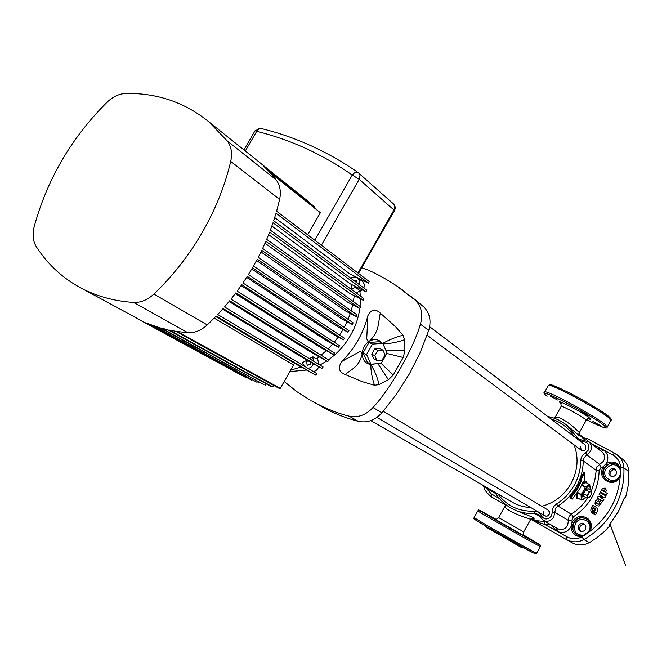 <?xml version="1.0" encoding="UTF-8"?>
<svg xmlns="http://www.w3.org/2000/svg" width="662" height="662" viewBox="0 0 662 662"><rect width="100%" height="100%" fill="white"/><g stroke="black" fill="none" stroke-linecap="round" stroke-linejoin="round"><path stroke-width="0.99" d="M543.907 511.486L543.477 513.555L544.123 515.135L545.505 516.087L547.259 516.079L548.79 515.086L549.65 513.124L549.369 511.428L548.194 510.129M585.878 448.977L585.142 444.93L585.878 448.977C584.554 450.797 582.99 451.194 581.178 450.152C582.99 451.194 584.554 450.797 585.878 448.977M541.773 506.281C554.375 502.905 564.132 495.333 571.025 483.566C577.86 470.624 578.878 457.723 574.07 444.856M486.239 488.117L491.196 493.827L498.817 498.213L495.499 493.447M554.326 418.243L554.673 417.912C558.256 413.841 575.253 427.726 578.489 431.922L579.564 432.178L586.127 420.469L585.473 419.451C581.633 416.175 562.741 405.914 561.211 406.261L561.07 406.518M498.668 517.643L523.7 531.9L530.303 520.1L529.766 518.876C524.916 517.543 504.055 510.361 505.238 505.942L505.561 505.396M612.722 454.943L603.388 449.87C608.146 453.627 609.081 458.212 606.185 463.632L608.726 462.382C615.329 461.05 619.276 463.549 620.559 469.888L620.277 469.904C616.248 463.292 611.465 462.978 605.92 468.961C600.475 477.89 614.692 485.511 619.508 476.168L620.178 474.621L620.277 469.904C618.73 464.525 615.056 462.506 609.239 463.839L606.971 464.923L604.158 467.686C601.725 472.238 602.494 476.226 606.45 479.669L608.817 480.984L611.531 481.522C615.552 481.348 618.275 479.602 619.69 476.268L620.459 474.629C618.912 481.009 614.849 483.442 608.287 481.928C601.7 478.436 599.946 473.396 603.024 466.801L601.071 467.86L599.143 470.632C598.44 490.294 589.842 505.685 573.342 516.807L571.968 519.935L572.092 522.169C576.13 516.021 581.377 514.813 587.839 518.561C592.598 523.344 592.647 528.102 587.988 532.827L588.808 531.197C594.253 522.153 580.127 514.333 575.361 523.675C573.176 531.536 576.006 535.376 583.834 535.21L588.99 531.305C591.472 527.614 591.125 523.899 587.947 520.15L586.714 519.198C581.153 516.343 576.718 517.519 573.416 522.715L572.514 526.613L572.771 529.128C574.699 534.805 578.389 536.832 583.834 535.21L583.975 535.45C577.843 537.767 573.615 535.748 571.289 529.401L571.025 526.563C567.888 531.95 563.436 533.638 557.694 531.619L566.986 536.824C571.943 539.422 576.9 539.439 581.857 536.865C607.766 520.704 620.691 497.543 620.633 467.372C620.186 461.886 617.547 457.74 612.722 454.943L614.444 453.106L617.431 455.092C621.37 458.402 623.521 462.647 623.885 467.811C624.489 482.259 621.204 496.045 614.03 509.152C606.657 522.161 596.603 532.289 583.867 539.555L589.197 542.666L590.785 541.748L596.934 537.693L604.067 531.785L609.263 526.447L609.776 524.18M577.661 492.305C576.197 495.631 576.014 497.741 577.123 498.635L579.084 498.743M572.225 499.247L569.85 497.791L577.487 487.298L580.996 479.693L580.226 479.164L584.083 471.998L584.918 472.445L581.037 479.594L581.807 480.124L578.282 487.728L570.661 498.246L572.225 499.247L579.821 488.771L583.33 481.183L584.091 481.713L584.918 472.445M591.547 490.559L594.774 480.488L596.727 466.958L603.396 461.315C605.374 457.765 604.869 454.612 601.89 451.848L601.7 451.707M543.337 520.415L558.058 528.864C562.237 530.328 565.439 529.137 567.657 525.289L568.997 516.575L571.24 514.159C577.719 510.096 583.09 504.816 587.368 498.321M523.154 547.466L522.641 547.937L521.176 547.366L485.643 526.811M587.343 483.392L586.234 481.828C585.043 481.406 583.52 482.524 581.658 485.172L585.249 487.1L583.528 490.923L588.816 485.676L590.231 486.653L590.132 489.789M577.198 498.685L578.911 498.643M587.202 483.318L586.3 481.853M609.297 470.756L608.825 473.504L610.207 475.796C612.491 477.103 614.452 476.623 616.09 474.356L616.57 471.634L615.221 469.35C612.929 468.009 610.96 468.481 609.297 470.756M610.976 476.243L610.852 471.369L612.888 469.797L615.768 469.879M578.712 525.545L578.265 528.541L579.937 530.924C582.121 531.958 583.958 531.421 585.431 529.31L585.878 526.331L584.24 523.965C582.039 522.889 580.193 523.419 578.712 525.545M580.74 531.288L579.598 528.996L580.111 526.389L582.171 524.544L584.836 524.436M484.212 513.158L491.518 517.336L484.212 513.158M527.829 537.734L535.144 541.921L527.829 537.734M514.44 530.61L521.896 534.871L514.44 530.61M550.081 395.992L557.437 399.989L550.081 395.992M592.904 421.52L600.293 425.517L592.904 421.52M581.029 411.838L588.551 415.91L581.029 411.838M580.491 446.147L581.178 450.152L427.056 335.295M376.901 417.391L544.876 515.797L546.903 516.17L548.525 515.35L549.65 512.421L548.277 510.179L383.215 411.301M608.287 481.928L608.825 480.984L611.531 481.522L609.553 481.224M587.839 518.561L587.293 519.604L587.947 520.15L587.583 519.836M592.515 513.182L590.761 510.907L591.05 508.391L590.761 510.915L591.944 512.785L595.626 514.92L596.288 512.984C598.183 511.056 598.117 509.144 596.09 507.249L596.09 507.249C598.109 509.136 598.175 511.047 596.288 512.984L595.626 514.92L592.515 513.182M592.606 509.26L593.334 511.652L592.606 509.26L594.062 507.555L591.795 508.805L594.062 507.555M595.717 508.292L595.064 508.449L593.334 511.652L595.064 508.441L595.717 508.292L594.145 512.107L595.08 512.628L594.617 513.406L595.08 512.628L594.145 512.107L595.874 508.896M597.993 501.573L596.561 502.028L598.001 501.573L598.895 499.967L596.553 499.992L598.895 499.959L597.993 501.573M596.189 505.412L595.022 503.823L595.254 501.258L596.553 499.992M585.911 497.576L583.363 499.371L582.212 499.247L581.658 498.478L583.528 490.923L581.046 494.787L577.446 492.818M587.169 495.59L589.337 491.717L591.621 490.6L588.113 488.697L585.82 489.806L583.661 493.678L583.793 496.417L587.302 498.337L587.169 495.59L583.661 493.678M581.89 484.849L585.506 486.81L589.817 484.725L585.928 482.631L582.229 484.402M586.011 497.634L581.451 500.042L577.578 497.915L581.31 499.951L581.046 494.787M577.198 493.447L577.438 497.824M596.793 503.377L596.561 502.028L597.281 503.765L596.793 503.377M591.795 508.805L592.912 512.446L591.795 508.805M591.05 508.391L592.035 507.266M624.101 498.461L625.681 496.98L627.799 487.985L628.701 480.703L628.809 471.617L623.885 467.811L620.633 467.372M572.779 394.635L590.115 404.259M511.436 508.317C525.231 514.986 541.152 519.405 530.907 518.445M531.106 518.958L537.933 520.82L544.073 521.457L544.867 524.436L556.204 530.783L551.347 525.032M585.001 440.222L579.978 435.356M578.141 433.941C582.13 438.145 578.927 435.67 568.526 426.535L567.168 425.484M597.008 448.083L601.899 449.059L590.38 442.969M550.619 524.618L544.867 524.436L538.86 522.541L538.976 523.948L530.783 519.289M589.197 542.666C583.388 545.678 577.727 545.728 572.191 542.815L566.283 539.472L566.986 536.824M622.23 458.882L622.661 459.221C626.418 462.399 628.461 466.528 628.809 471.617M598.109 496.235L602.346 496.227L599.127 494.44L600.103 492.727L605.871 495.921L604.894 497.642L600.649 497.642L603.885 499.446L602.917 501.167L597.132 497.965L598.109 496.235L597.132 497.965L602.917 501.175L603.893 499.446L600.649 497.65L604.894 497.642L605.879 495.921L600.103 492.727L599.127 494.448L602.354 496.235M602.387 488.738L605.027 488.043L605.713 488.44L606.251 490.865L605.399 492.329L607.327 493.397L606.326 495.143L600.533 491.94L602.387 488.738L600.542 491.94L606.334 495.143L607.327 493.405L605.399 492.338L606.251 490.865L605.507 488.308M598.332 504.303L597.786 504.063M599.3 502.342L600.211 500.704L599.292 502.342M601.419 502.715L600.211 500.704L601.419 502.706L598.978 506.041L601.419 502.715M596.603 505.644L598.986 506.041L596.603 505.644M592.705 505.346L591.745 507.109L592.705 505.338L595.808 507.075M614.419 453.106L586.648 438.294M581.857 536.865L583.867 539.555C578.042 542.608 572.183 542.575 566.283 539.472L538.976 523.948M491.196 493.827L491.254 496.806C486.289 492.495 483.955 489.218 484.245 486.975M579.159 434.446L585.688 438.906L586.78 438.352L614.444 453.106L622.661 459.221M586.714 519.198L587.293 519.604M370.819 420.602L512.115 502.11C517.75 505.462 523.94 507.249 530.684 507.481M584.091 481.713L583.296 481.282M581.037 479.594L580.226 479.164M581.807 480.124L580.996 479.693M570.661 498.246L569.85 497.791M600.566 450.83L601.899 449.059L603.388 449.87L601.427 451.492M583.81 438.889L585.688 438.906L590.761 443.259M537.933 520.82L538.86 522.541L530.916 519.149M558.058 528.864L557.694 531.619L556.204 530.783L557.015 528.301M499.487 498.618L498.941 497.973M552.853 525.901L552.282 526.207M599.143 470.632L595.866 470.103L583.222 460.893C583.148 469.896 580.88 478.452 576.403 486.57C571.827 494.638 565.687 501.109 557.992 505.991L555.658 508.441L554.806 512.256L568.286 520.373L571.968 519.935M572.514 526.613L571.025 526.563L572.092 522.169L573.416 522.715M601.071 467.86L599.582 464.368L586.888 454.918L584.083 457.657L583.222 460.893L580.764 460.578C580.922 457.136 582.51 454.546 585.539 452.808L588.212 450.201C589.867 444.864 588.03 442.034 582.684 441.711L581.029 441.802M604.158 467.686L603.024 466.801L606.185 463.632L606.971 464.923M608.726 462.382L609.239 463.839L604.497 468.125C602.354 472.726 603.065 476.615 606.649 479.809L608.825 480.984M586.615 519.132C581.55 516.741 577.322 517.982 573.929 522.856L572.771 529.128L571.289 529.401M594.617 513.406L592.912 512.446M597.281 503.765L599.416 504.113L599.805 503.343L599.317 502.359M603.198 490.17L604.348 489.946L604.563 490.931L604.348 489.946L602.784 490.89L603.198 490.17M604.563 490.931L604.149 491.643L602.784 490.89M577.595 492.454L581.17 494.406M589.817 484.725L590.214 489.839M591.621 490.6L591.737 493.347L590.835 495.375L589.577 497.203L587.302 498.337M589.337 491.717L585.82 489.806M590.661 491.254L591.853 492.073L590.835 495.375L588.617 497.865L587.417 497.063L588.435 493.753L590.661 491.254M315.104 402.901L319.936 405.607C331.736 412.484 344.513 417.722 358.283 421.33C367.029 423.175 374.907 420.345 381.908 412.831L396.629 393.989L409.464 373.757L420.213 352.457L428.719 330.421C431.508 320.731 429.762 312.803 423.506 306.663L413.783 298.67M311.57 400.949C325.398 408.429 337.918 413.493 349.131 416.15C357.935 418.003 365.887 415.124 372.979 407.511C390.075 389.62 413.99 347.525 420.387 324.132C423.217 314.351 421.479 306.349 415.165 300.134L397.266 286.389M367.915 315.608C371.167 309.253 375.304 308.434 380.319 313.151C377.952 322.99 379.856 330.603 369.57 341.046L367.551 340.947L366.731 338.505L367.915 315.608C363.455 333.176 354.724 348.477 341.724 361.493L359.052 351.969L360.269 351.588L361.237 352.035L362.188 353.988C362.437 348.32 364.894 344.008 369.57 341.046C374.609 338.563 378.821 339.258 382.197 343.131M372.499 344.091L368.999 342.428L379.252 341.749L382.777 343.404L372.499 344.091L366.558 354.518L370.952 364.166L381.196 363.397L387.08 353.061L382.777 343.404C388.66 340.011 395.404 337.272 403.001 335.195L395.719 326.904L380.319 313.151M403.001 335.195L404.565 339.738C397.705 342.213 390.514 343.595 382.992 343.884M385.847 350.297L404.929 350.744L404.565 339.738M404.929 350.744L403.232 357.488L386.848 353.458M381.122 363.405L393.269 375.015L403.232 357.488M393.269 375.015L388.428 379.765L377.886 363.645M375.47 363.827L370.803 364.522C374.766 370.943 377.522 377.63 379.053 384.597L388.428 379.765M379.053 384.597L374.51 385.276C372.044 377.787 370.811 370.877 370.803 364.522C365.465 363.637 362.594 360.12 362.188 353.988C358.796 367.551 352.027 368.477 345.299 374.551L362.064 381.602L374.51 385.276M345.299 374.551C338.952 372.193 337.761 367.84 341.724 361.493M368.999 342.428L363.082 352.805L367.468 362.428L370.952 364.166M366.558 354.518L363.082 352.805M382.917 350.074L379.822 348.593L374.684 348.948L371.721 354.145L373.906 358.978L376.984 360.492L382.115 360.111L385.077 354.915L382.917 350.074L377.77 350.43L374.684 348.948M377.77 350.43L374.8 355.651L371.721 354.145M374.8 355.651L376.984 360.492M307.838 360.658L306.655 361.857L307.209 365.333L310.701 364.1L311.123 362.478M279.637 199.37L230.724 161.412C224.931 185.865 215.407 209.606 202.15 232.643C188.778 255.631 172.691 276.104 153.89 294.077L207.239 324.934C201.174 330.454 194.686 333.036 187.801 332.688L133.608 302.443C112.83 301.02 94.194 295.608 77.686 286.207C60.672 276.368 46.878 263.186 36.302 246.669C32.951 241.133 32.239 234.472 34.184 226.677C47.242 179.154 71.504 137.704 106.963 102.312C112.871 96.669 119.177 93.714 125.888 93.441C157.217 92.961 184.814 102.378 208.687 121.692L227.256 140.915L276.054 179.758C280.043 185.054 281.242 191.591 279.637 199.37L276.617 211.228L369.131 281.482L368.635 283.303L276.029 213.255L273.687 220.777L366.632 290.072L366.061 291.859L273.025 222.771L270.377 230.161L363.777 298.496L363.124 300.25L269.633 232.114L266.695 239.379L360.567 306.763L359.847 308.484L265.867 241.299L262.64 248.432L357.025 314.872L356.239 316.56L261.747 250.319L258.238 257.319L353.152 322.824L352.3 324.479L257.27 259.165L253.488 266.033L348.957 330.611L348.03 332.233L338.034 326.929L251.775 268.987M207.239 324.934L216.193 316.055L315.642 375.106L295.964 364.117L215.729 316.544M348.03 332.233L252.445 267.845L248.391 274.581L344.439 338.232L343.446 339.821L247.274 276.352L242.946 282.947L339.598 345.688L338.539 347.236L241.762 284.685L237.162 291.123L334.442 352.978L333.309 354.484L235.895 292.827L231.021 299.116L328.956 360.078L327.756 361.551L229.689 300.771L224.534 306.911L323.139 366.996L321.873 368.428L223.127 308.525L217.682 314.491L316.982 373.716L315.642 375.106M355.957 276.923L356.148 277.378M359.896 291.354L360.335 295.98M360.426 298.868L360.062 306.398M359.814 308.467C358.506 317.777 355.436 326.705 350.587 335.262C344.877 345.159 337.512 353.334 328.509 359.797M356.504 287.002L351.274 289.153L354.584 291.768M354.253 295.707L353.384 301.607M352.73 304.81L351.166 310.743M350.297 313.465L348.08 319.316M347.037 321.707L344.207 327.4M351.274 289.153L351.39 284.412M351.108 278.495L351.009 277.469L355.411 277.345L358.043 278.172L359.565 280.895L358.953 284.346M353.773 275.822L354.013 277.386M368.635 283.303L349.395 273.621L274.713 217.599M366.061 291.859L350.14 283.775L271.883 226.04M363.124 300.25L349.561 293.307L268.64 234.638M359.847 308.484L347.947 302.335L264.999 243.285M356.239 316.56L345.432 310.933L260.969 251.924M352.3 324.479L342.113 319.125L256.558 260.505M342.999 329.56L339.589 335.022M338.208 337.016L334.227 342.204M332.655 344.066L328.079 348.932M326.283 350.661L321.07 355.171M319.018 356.752L316.163 358.804L312.663 356.653L309.535 358.705M343.446 339.821L333.209 334.343L246.636 277.353M338.539 347.236L327.624 341.352L241.142 285.579M333.309 354.484L321.236 347.914L235.291 293.63M327.756 361.551L313.962 353.98L229.102 301.491M321.873 368.428L305.629 359.433L222.581 309.137M214.198 318.116L293.63 365.002L280.241 388.395L177.49 331.546L187.801 332.688M301.028 366.947L290.643 370.215M304.33 366.169L302.228 362.735L307.019 360.202M326.755 361.005L319.903 365.027M306.58 370.041L289.873 371.564M256.873 160.237L309.162 202.481M309.295 202.241L258.122 161.271L313.763 206.163L314.938 207.264L314.607 207.835M314.938 207.264L263.948 166.46L268.383 170.904L320.367 212.734L307.681 234.82M239.09 373.956L137.853 318.918M245.478 376.968L81.881 288.483M245.304 377.274L140.046 320.027L251.775 380.236L146.947 323.147L152.591 325.34L257.055 382.313L154.13 325.878L160.014 327.748L263.981 384.63L161.611 328.195L167.726 329.734L271.172 386.575L272.719 386.931L169.389 330.098L175.753 331.281L278.636 388.122L280.241 388.395M252.123 379.624L251.775 380.236M259.024 381.916L258.494 382.835M266.182 383.836L265.47 385.077M273.621 385.35L272.719 386.931M276.054 179.758L269.542 172.145L320.367 212.734M133.608 302.443C140.749 302.733 147.51 299.944 153.89 294.077M230.724 161.412C232.494 153.245 231.336 146.41 227.256 140.915M314.806 240.232L352.25 175.033C354.228 172.633 356.123 171.748 357.91 172.385L393.509 203.946L394.784 206.693L394.221 209.564L393.981 210.02L359.201 179.319L321.376 245.221M254.796 131.159L259.852 128.205C294.375 136.413 327.061 151.135 357.91 172.385L359.334 173.676L359.996 175.38L359.201 179.319L352.25 175.033C322.237 154.155 290.378 139.591 256.682 131.349L259.852 128.205L261.523 128.61M356.073 292.861L362.371 289.989M363.885 288.02L364.489 284.594L362.859 281.797M353.665 280.398L356.355 280.365L357.025 282.906M313.482 361.113L312.663 356.653M317.528 357.844L318.72 364.307M307.904 368.295C310.552 368.064 312.373 366.541 313.358 363.711M318.662 366.649C317.743 369.586 315.915 371.183 313.176 371.44M609.81 524.097L618.151 511.949L624.076 498.494M543.13 520.299L540.118 516.782L543.13 520.299C547.35 522.227 550.883 521.143 553.738 517.039L554.806 512.256L552.331 512.14C552.224 508.673 553.597 505.958 556.469 503.981L557.992 505.991L571.24 514.159L573.342 516.807M540.167 544.942L540.432 546.481L538.123 545.447C527.457 539.878 480.033 512.727 477.79 510.915L477.856 510.799M474.174 517.336L474.083 517.502C476.235 519.471 523.642 546.688 534.391 552.116L536.741 553.068L540.374 546.58M544.354 392.384L544.785 391.788C548.591 390.795 596.412 416.746 605.598 424.839L607.087 427.313C607.584 429.398 600.748 426.882 586.606 419.749C602.71 427.826 608.486 429.712 603.934 425.401C591.116 414.445 530.03 383.257 547.077 396.24L546.92 396.141M607.435 426.692L610.736 420.784L609.297 418.227C600.186 409.993 552.348 384.117 548.459 385.259L548.053 385.987M601.692 451.699L588.808 441.761L582.916 440.296L588.808 441.761C591.671 444.442 592.2 447.686 590.405 451.501L586.888 454.918L585.539 452.808M556.469 503.981C563.883 499.28 569.792 493.058 574.194 485.287C578.505 477.476 580.69 469.242 580.764 460.578M540.126 516.683L537.958 514.275L540.118 516.782L541.251 515.706C544.387 520.001 547.805 520.026 551.52 515.772L552.331 512.14M523.675 531.934C523.328 534.664 523.568 535.98 524.387 535.872L522.939 534.987C525.388 536.46 525.653 536.683 523.708 535.657L495.019 519.124M561.111 403.489L560.913 403.34C552.654 396.96 583.098 412.542 589.594 418.045C591.365 419.534 590.752 419.683 587.765 418.483M532.745 552.629C521.433 546.944 471.807 518.338 474.298 518.958M536.659 553.217C534.441 553.589 538.132 554.971 532.778 552.654L485.982 526.249C467.786 515.086 476.069 520.514 474.083 517.502L477.79 510.915L478.758 510.237C480.207 510.832 476.499 508.797 482.159 511.668L495.896 519.265L482.176 511.676C463.408 501.556 523.021 535.988 537.718 543.742C543.063 546.514 538.421 543.651 523.783 535.161L539.869 544.702M549.717 385.45C544.925 379.152 598.547 407.304 608.858 416.588M547.764 416.514C554.764 417.821 561.045 420.676 566.614 425.062L578.654 439.22L582.916 440.296L582.684 441.711M544.073 521.457L545.207 521.499M540.002 516.534L534.755 513.489C525.851 513.911 517.692 511.966 510.261 507.655C503.873 503.848 498.784 498.709 494.994 492.238M575.741 437.789L577.264 437.599L580.682 440.205M587.988 532.827L583.975 535.45M620.559 469.888L620.459 474.629M505.702 505.023L491.419 496.905M497.791 493.852C506.662 505.818 518.768 511.602 534.11 511.213C537.42 511.18 539.803 512.678 541.251 515.706M574.086 436.531C568.426 427.702 560.656 421.793 550.784 418.814M487.215 487.745L484.005 486.835L481.704 484.567M578.803 439.336L582.833 440.379M537.958 514.275L534.755 513.489L534.11 511.213M549.427 523.932L549.477 524.42M372.979 407.511L381.908 412.831M428.719 330.421L420.387 324.132M415.165 300.134L423.506 306.663M358.283 421.33L349.131 416.15M243.939 149.91L255.035 130.745L256.682 131.349L245.304 151.002M357.96 273.001L393.981 210.02L394.271 210.921L358.523 273.423M393.12 203.631L393.509 203.946C395.338 205.857 395.669 208.058 394.494 210.549M355.643 287.432L360.591 291.081M429.663 326.722L585.216 444.988M554.533 418.318L561.211 406.261L560.797 403.092L561.384 403.646M495.73 519.505L494.473 518.884C495.226 519.902 496.624 519.505 498.651 517.676L505.793 504.626M546.895 396.124C543.883 393.741 543.179 392.293 544.785 391.788L548.459 385.259L552.05 385.152L567.127 391.738C582.891 399.591 603.239 411.706 609.09 416.746C611.167 418.674 611.853 419.824 611.15 420.204M588.113 418.665L586.267 420.221M618.209 511.999L609.868 524.147M618.209 511.991L624.274 498.213M485.767 526.125L485.585 526.911M579.97 435.356L579.258 434.81M568.526 426.535L566.614 425.062C561.028 420.66 554.723 417.796 547.714 416.481M495.788 493.612L484.179 486.934M494.928 492.197C498.734 498.676 503.848 503.832 510.261 507.655M531.338 518.594L530.576 519.579M579.407 432.46L579.25 434.926M610 523.99L625.797 565.952L609.95 524.039M310.246 400.187L297.072 391.796L284.172 381.527M361.783 267.721L368.535 270.162C382.404 276.633 394.775 284.015 405.665 292.314M409.679 295.459L418.061 302.021M309.129 202.1L208.687 121.692M358.043 278.172L362.975 281.888"/></g></svg>

